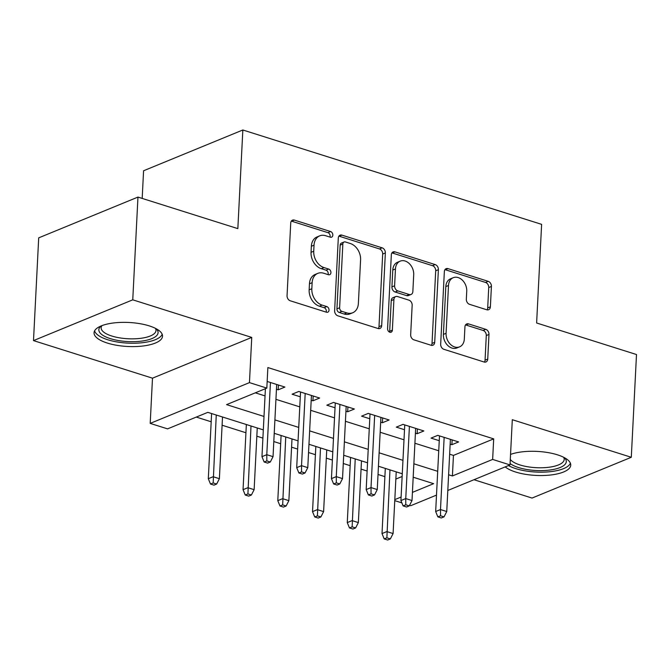 <?xml version="1.0" encoding="UTF-8"?>
<svg xmlns="http://www.w3.org/2000/svg" width="670" height="670" viewBox="0 0 670 670"><rect width="100%" height="100%" fill="white"/><g stroke="black" fill="none" stroke-linecap="round" stroke-linejoin="round"><path stroke-width="1" d="M332.822 235.12A3.023 2.27 67.7 0 0 330.578 231.544L294.348 220.095A4.313 3.241 67.7 0 0 292.497 220.145A4.313 3.241 67.7 0 0 290.73 223.06L287.053 295.671A4.313 3.241 67.7 0 0 290.252 300.78L326.491 312.228A3.023 2.27 67.7 0 0 327.781 312.195A3.023 2.27 67.7 0 0 329.02 310.151A3.023 2.27 67.7 0 0 326.776 306.575L322.086 305.093A13.802 10.368 67.7 0 1 311.826 288.745L312.136 282.69A13.802 10.368 67.7 0 1 317.798 273.368A13.802 10.368 67.7 0 1 323.702 273.226L328.392 274.708A3.023 2.27 67.7 0 0 329.682 274.675A3.023 2.27 67.7 0 0 330.921 272.64A3.023 2.27 67.7 0 0 328.677 269.064L323.987 267.581A13.802 10.368 67.7 0 1 313.728 251.225L314.037 245.17A13.802 10.368 67.7 0 1 319.699 235.848A13.802 10.368 67.7 0 1 325.603 235.706L330.293 237.188A3.023 2.27 67.7 0 0 331.583 237.163A3.023 2.27 67.7 0 0 332.822 235.12M329.967 237.088A3.023 2.27 67.7 0 0 330.134 236.225A3.023 2.27 67.7 0 0 327.89 232.649L291.659 221.201A4.313 3.241 67.7 0 0 291.333 221.117M326.164 312.12A3.023 2.27 67.7 0 0 326.332 311.257A3.023 2.27 67.7 0 0 324.096 307.681L319.406 306.198L322.086 305.093M328.066 274.608A3.023 2.27 67.7 0 0 328.233 273.737A3.023 2.27 67.7 0 0 325.989 270.161L321.307 268.678L323.987 267.581M505.197 466.89A34.279 12.018 -177.1 0 0 515.573 472.007A34.279 12.018 -177.1 0 0 551.326 474.921A34.279 12.018 -177.1 0 0 570.731 465.147A34.279 12.018 -177.1 0 0 557.423 454.813A34.279 12.018 -177.1 0 0 510.548 454.411M149.217 325.88A34.279 12.018 -177.1 0 0 113.473 322.974A34.279 12.018 -177.1 0 0 94.06 332.747A34.279 12.018 -177.1 0 0 107.367 343.074A34.279 12.018 -177.1 0 0 143.112 345.988A34.279 12.018 -177.1 0 0 162.525 336.214A34.279 12.018 -177.1 0 0 149.217 325.88M486.763 309.774A4.313 3.241 67.7 0 0 488.606 309.724A4.313 3.241 67.7 0 0 490.381 306.81L491.411 286.442A4.313 3.241 67.7 0 0 488.204 281.333L447.97 268.62A4.313 3.241 67.7 0 0 446.128 268.662A4.313 3.241 67.7 0 0 444.352 271.576L440.676 344.196A4.313 3.241 67.7 0 0 443.883 349.305L484.117 362.009A4.313 3.241 67.7 0 0 485.959 361.967A4.313 3.241 67.7 0 0 487.735 359.053L488.983 334.447A4.313 3.241 67.7 0 0 485.775 329.339L468.556 323.895A4.313 3.241 67.7 0 0 466.714 323.945A4.313 3.241 67.7 0 0 464.938 326.851L464.318 339.053A11.541 8.668 67.7 0 1 459.587 346.851A11.541 8.668 67.7 0 1 450.307 344.221A11.541 8.668 67.7 0 1 446.078 333.291L448.498 285.487A11.541 8.668 67.7 0 1 453.238 277.698A11.541 8.668 67.7 0 1 462.518 280.32A11.541 8.668 67.7 0 1 466.739 291.249L466.337 299.222A4.313 3.241 67.7 0 0 469.544 304.331L486.763 309.774M449.654 454.21L453.448 455.407L493.69 438.875L492.643 459.427L510.012 464.913L447.811 490.465M137.961 197.081L132.761 299.825L33.5 340.603L38.701 237.858L137.961 197.081L237.842 228.629L242.841 129.988L541.62 224.358L536.62 322.99L636.5 354.539L631.299 457.283L512.307 419.705L510.012 464.913M33.5 340.603L152.492 378.182L251.744 337.412L132.761 299.825M251.744 337.412L249.458 382.62L266.828 388.106L226.586 404.63L263.997 416.447M493.69 438.875L267.866 367.554L266.828 388.106M385.359 252.942A4.313 3.241 67.7 0 0 382.151 247.833L341.918 235.128A4.313 3.241 67.7 0 0 340.067 235.17A4.313 3.241 67.7 0 0 338.3 238.084L334.623 310.696A4.313 3.241 67.7 0 0 337.831 315.805L378.064 328.518A4.313 3.241 67.7 0 0 379.907 328.467A4.313 3.241 67.7 0 0 381.682 325.561L385.359 252.942L382.679 254.047A4.313 3.241 67.7 0 0 379.471 248.939L339.229 236.225A4.313 3.241 67.7 0 0 338.903 236.141M394.94 251.87L435.182 264.583A4.313 3.241 67.7 0 1 438.389 269.692L434.704 342.311A4.313 3.241 67.7 0 1 432.937 345.217A4.313 3.241 67.7 0 1 431.095 345.268L413.876 339.824A4.313 3.241 67.7 0 1 410.668 334.715L412.159 305.269A4.313 3.241 67.7 0 0 408.951 300.152L397.528 296.542A4.313 3.241 67.7 0 0 395.685 296.592A4.313 3.241 67.7 0 0 393.918 299.498L392.36 330.159A3.023 2.27 67.7 0 1 391.121 332.203A3.023 2.27 67.7 0 1 388.692 331.516A3.023 2.27 67.7 0 1 387.587 328.652L391.33 254.826A4.313 3.241 67.7 0 1 393.097 251.92A4.313 3.241 67.7 0 1 394.94 251.87L392.26 252.975L432.493 265.68L435.182 264.583M473.966 479.72L532.039 498.061L631.299 457.283M276.45 389.27L278.192 389.823L284.901 387.067L267.163 381.465M311.198 400.241L312.932 400.794L319.64 398.039L298.795 391.456L292.087 394.211L300.286 396.799M345.938 411.221L347.671 411.765L354.38 409.01L333.534 402.427L326.826 405.183L335.034 407.77M380.677 422.192L382.411 422.736L389.119 419.981L368.274 413.398L361.574 416.154L369.773 418.742M415.417 433.163L417.159 433.716L423.859 430.961L403.022 424.37L396.313 427.125L404.512 429.721M255.32 392.829L265.035 395.903M275.948 399.345L299.775 406.874M310.687 410.316L334.523 417.846M345.427 421.288L369.262 428.817M380.166 432.267L404.002 439.788M414.906 443.239L438.741 450.768M450.156 444.135L451.898 444.687L458.607 441.932L437.761 435.349L431.053 438.105L439.252 440.693M196.302 417.075L211.192 421.782M222.097 425.224L245.932 432.753M256.836 436.195L262.9 438.113M273.804 441.555L280.671 443.724M291.576 447.166L297.639 449.084M308.543 452.526L315.411 454.695M326.324 458.146L332.379 460.056M343.291 463.498L350.15 465.667M361.063 469.117L367.118 471.027M378.031 474.477L384.898 476.646M395.853 479.067L402.142 476.487M242.841 129.988L143.581 170.766L142.182 198.412M436.497 495.113L410.76 505.691L409.571 505.314M401.874 502.885L394.764 500.641M263.318 429.88L207.809 412.352L167.567 428.875L150.197 423.39L249.458 382.62M152.492 378.182L150.197 423.39M448.607 474.762L452.409 475.96L492.643 459.427M274.901 419.897L298.736 427.418M309.641 430.869L333.476 438.398M344.388 441.84L368.215 449.369M379.128 452.811L402.963 460.34M413.867 463.782L437.703 471.312M412.418 492.383L433.624 483.673L413.189 477.216M402.276 473.774L378.45 466.245M367.537 462.803L343.702 455.273M332.797 451.823L308.962 444.294M298.058 440.852L274.223 433.322M394.814 499.619L401.104 497.031M453.448 455.407L452.409 475.96M278.192 389.823L278.435 385.024M312.932 400.794L313.175 395.995M347.671 411.765L347.914 406.966M382.411 422.736L382.654 417.946M417.159 433.716L417.402 428.917M451.898 444.687L452.141 439.889M319.699 235.848L317.019 236.954A13.802 10.368 67.7 0 0 311.349 246.275L314.037 245.17M321.307 268.678A13.802 10.368 67.7 0 1 311.048 252.322L311.349 246.275M317.798 273.368L315.118 274.474A13.802 10.368 67.7 0 0 309.448 283.795L312.136 282.69M319.406 306.198A13.802 10.368 67.7 0 1 309.146 289.842L309.448 283.795M378.391 328.602A4.313 3.241 67.7 0 0 378.994 326.659L382.679 254.047M345.377 241.954A3.023 2.27 67.7 0 0 344.087 241.987A3.023 2.27 67.7 0 0 342.847 244.031L339.623 307.764A3.023 2.27 67.7 0 0 341.868 311.341L346.809 312.907A13.802 10.368 67.7 0 0 352.705 312.764A13.802 10.368 67.7 0 0 358.375 303.443L360.586 259.876A13.802 10.368 67.7 0 0 350.326 243.52L345.377 241.954M344.087 241.987L341.407 243.093A3.023 2.27 67.7 0 0 340.167 245.128L342.847 244.031M352.705 312.764L350.025 313.861A13.802 10.368 67.7 0 1 344.129 314.004L339.179 312.446A3.023 2.27 67.7 0 1 336.935 308.87L340.167 245.128M431.421 345.352A4.313 3.241 67.7 0 0 432.024 343.409L435.701 270.797A4.313 3.241 67.7 0 0 432.493 265.68M395.685 296.592L393.005 297.689A4.313 3.241 67.7 0 0 391.23 300.604L389.68 331.265L392.36 330.159M389.513 332.111A3.023 2.27 67.7 0 0 389.68 331.265M413.708 274.708A11.541 8.668 67.7 0 0 409.479 263.779A11.541 8.668 67.7 0 0 400.199 261.149A11.541 8.668 67.7 0 0 395.459 268.946L394.605 285.788A4.313 3.241 67.7 0 0 397.812 290.897L409.236 294.507A4.313 3.241 67.7 0 0 411.078 294.465A4.313 3.241 67.7 0 0 412.854 291.55L413.708 274.708M400.199 261.149L397.519 262.255A11.541 8.668 67.7 0 0 392.779 270.043L395.459 268.946M411.078 294.465L408.399 295.562A4.313 3.241 67.7 0 1 406.556 295.604L395.132 292.003A4.313 3.241 67.7 0 1 391.925 286.886L392.779 270.043M453.238 277.698L450.55 278.804A11.541 8.668 67.7 0 0 445.818 286.592L448.498 285.487M459.587 346.851L456.898 347.948A11.541 8.668 67.7 0 1 447.619 345.326A11.541 8.668 67.7 0 1 443.398 334.397L445.818 286.592M484.452 362.102A4.313 3.241 67.7 0 0 485.055 360.159L486.294 335.553A4.313 3.241 67.7 0 0 483.095 330.436L465.868 325A4.313 3.241 67.7 0 0 465.541 324.916M487.098 309.858A4.313 3.241 67.7 0 0 487.701 307.915L488.731 287.547A4.313 3.241 67.7 0 0 485.524 282.43L445.282 269.725A4.313 3.241 67.7 0 0 444.955 269.642M210.497 484.05L213.973 485.147L216.653 484.042L213.177 482.944L210.497 484.05L208.303 478.707L213.135 476.722L219.383 478.698L222.515 416.991M213.177 482.944L216.259 415.015M208.303 478.707L211.603 413.549M219.383 478.698L216.653 484.042M265.404 388.692L261.962 456.664L266.786 454.687L270.446 382.503M266.836 460.91L264.147 462.007L267.623 463.104L270.312 462.007L266.836 460.91L266.786 454.687L273.042 456.655L276.693 384.471M261.962 456.664L264.147 462.007M270.312 462.007L273.042 456.655M156.16 328.727A29.664 10.402 2.9 0 1 146.11 340.343A29.664 10.402 2.9 0 1 110.349 338.626A29.664 10.402 2.9 0 1 101.153 325.938M101.941 325.628A27.462 9.631 -177.1 0 0 101.137 327.747A27.462 9.631 -177.1 0 0 111.798 336.022A27.462 9.631 -177.1 0 0 140.44 338.358A27.462 9.631 -177.1 0 0 155.993 330.528A27.462 9.631 -177.1 0 0 155.406 328.334M94.604 330.846A34.053 11.943 -177.1 0 0 107.669 339.732A34.053 11.943 -177.1 0 0 141.404 342.822A34.053 11.943 -177.1 0 0 162.182 334.263M564.366 457.652A29.664 10.402 2.9 0 1 566.033 462.819A29.664 10.402 2.9 0 1 541.435 470.616A29.664 10.402 2.9 0 1 510.088 463.54M510.297 459.419A27.462 9.631 -177.1 0 0 538.563 467.769A27.462 9.631 -177.1 0 0 563.964 460.566A27.462 9.631 -177.1 0 0 564.199 459.461A27.462 9.631 -177.1 0 0 563.612 457.267M508.463 465.55A34.053 11.943 -177.1 0 0 544.409 472.107A34.053 11.943 -177.1 0 0 570.379 463.213A34.053 11.943 -177.1 0 0 570.388 463.196M245.237 495.021L248.712 496.118L251.392 495.021L247.917 493.924L245.237 495.021L243.042 489.678L247.875 487.701L254.131 489.669L257.255 427.963M247.917 493.924L250.999 425.994M243.042 489.678L246.351 424.52M254.131 489.669L251.392 495.021M279.976 505.992L283.452 507.09L286.132 505.992L282.665 504.895L279.976 505.992L277.79 500.657L282.614 498.673L288.87 500.649L291.994 438.942M282.665 504.895L285.738 436.966M277.79 500.657L281.09 435.492M288.87 500.649L286.132 505.992M314.724 516.964L318.191 518.069L320.88 516.964L317.404 515.867L314.724 516.964L312.53 511.629L317.354 509.644L323.61 511.62L326.734 449.913M317.404 515.867L320.486 447.937M312.53 511.629L315.83 446.463M323.61 511.62L320.88 516.964M349.464 527.943L352.939 529.04L355.619 527.935L352.144 526.838L349.464 527.943L347.269 522.6L352.102 520.615L358.349 522.592L361.482 460.885M352.144 526.838L355.226 458.908M347.269 522.6L350.569 457.443M358.349 522.592L355.619 527.935M300.529 392L296.701 467.643L301.525 465.658L305.185 393.474M301.575 471.881L298.895 472.978L302.363 474.075L305.051 472.978L301.575 471.881L301.525 465.658L307.781 467.635L311.441 395.451M296.701 467.643L298.895 472.978M305.051 472.978L307.781 467.635M335.276 402.98L331.441 478.615L336.273 476.63L339.925 404.446M336.315 482.852L333.635 483.958L337.111 485.055L339.791 483.949L336.315 482.852L336.273 476.63L342.521 478.606L346.181 406.422M331.441 478.615L333.635 483.958M339.791 483.949L342.521 478.606M370.016 413.951L366.18 489.586L371.012 487.601L374.664 415.417M371.054 493.824L368.374 494.929L371.85 496.026L374.53 494.921L371.054 493.824L371.012 487.601L377.26 489.577L380.92 417.393M366.18 489.586L368.374 494.929M374.53 494.921L377.26 489.577M404.755 424.922L400.92 500.557L405.752 498.572L409.412 426.388M405.794 504.795L403.114 505.9L406.59 506.997L409.269 505.892L405.794 504.795L405.752 498.572L412.008 500.549L415.66 428.365M400.92 500.557L403.114 505.9M409.269 505.892L412.008 500.549M384.203 538.914L387.679 540.012L390.359 538.906L386.883 537.809L384.203 538.914L382.009 533.571L386.841 531.586L393.089 533.563L396.221 471.856M386.883 537.809L389.965 469.879M382.009 533.571L385.309 468.414M393.089 533.563L390.359 538.906M439.495 435.894L435.668 511.528L440.492 509.552L444.151 437.368M440.542 515.774L437.853 516.871L441.329 517.969L444.017 516.871L440.542 515.774L440.492 509.552L446.748 511.52L450.399 439.336M435.668 511.528L437.853 516.871M444.017 516.871L446.748 511.52M327.89 232.649L330.578 231.544M324.096 307.681L326.776 306.575M325.989 270.161L328.677 269.064M311.048 252.322L313.728 251.225M309.146 289.842L311.826 288.745M291.659 221.201L294.348 220.095M378.994 326.659L381.682 325.561M339.229 236.225L341.918 235.128M379.471 248.939L382.151 247.833M336.935 308.87L339.623 307.764M339.179 312.446L341.868 311.341M344.129 314.004L346.809 312.907M435.701 270.797L438.389 269.692M432.024 343.409L434.704 342.311M391.23 300.604L393.918 299.498M391.925 286.886L394.605 285.788M395.132 292.003L397.812 290.897M406.556 295.604L409.236 294.507M443.398 334.397L446.078 333.291M465.868 325L468.556 323.895M483.095 330.436L485.775 329.339M486.294 335.553L488.983 334.447M485.055 360.159L487.735 359.053M445.282 269.725L447.97 268.62M485.524 282.43L488.204 281.333M488.731 287.547L491.411 286.442M487.701 307.915L490.381 306.81"/></g></svg>
